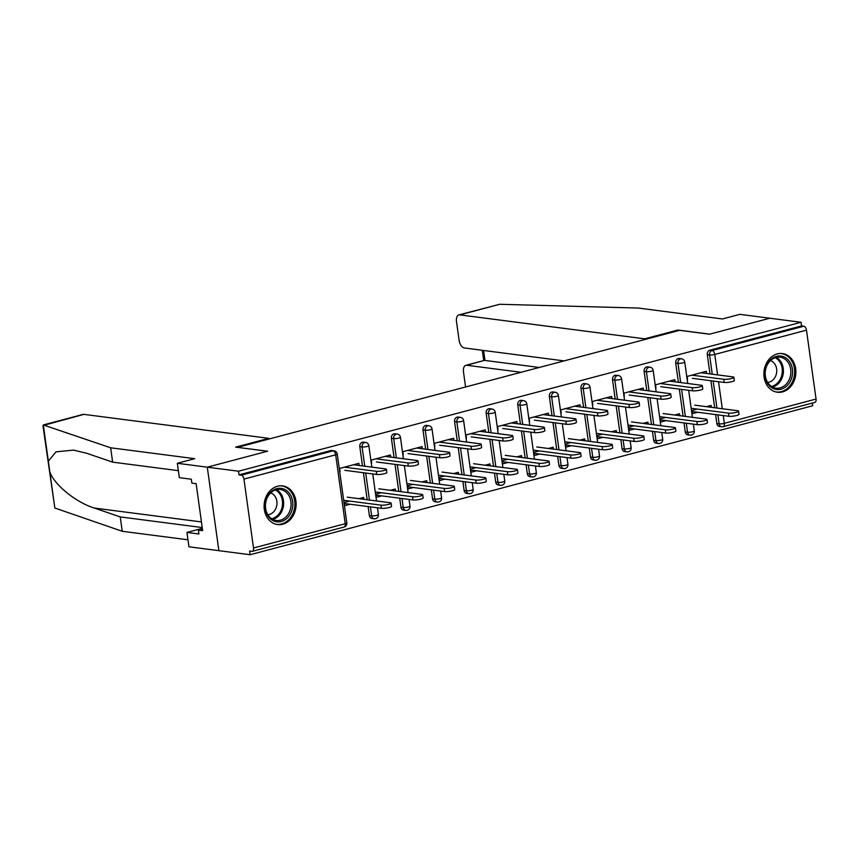 <?xml version="1.0" encoding="UTF-8"?>
<svg xmlns="http://www.w3.org/2000/svg" width="859" height="859" viewBox="0 0 859 859"><rect width="100%" height="100%" fill="white"/><g stroke="black" fill="none" stroke-linecap="round" stroke-linejoin="round"><path stroke-width="1.29" d="M282.751 524.215A19.499 15.945 97.4 0 0 296.13 504.147A19.499 15.945 97.4 0 0 282.622 485.893A19.499 15.945 97.4 0 0 277.478 486.248A19.499 15.945 97.4 0 0 264.1 506.305A19.499 15.945 97.4 0 0 277.607 524.57A19.499 15.945 97.4 0 0 282.751 524.215M782.517 391.897A19.499 15.945 97.4 0 0 795.896 371.829A19.499 15.945 97.4 0 0 782.388 353.575A19.499 15.945 97.4 0 0 777.245 353.919A19.499 15.945 97.4 0 0 763.866 373.987A19.499 15.945 97.4 0 0 777.374 392.241A19.499 15.945 97.4 0 0 782.517 391.897M178.371 470.668L112.636 462.142L110.639 447.786L194.757 458.685L177.341 463.291L179.338 477.658L191.31 479.204L191.858 483.102L196.131 483.66L202.649 530.637L198.375 530.089L198.912 533.976L186.94 532.43L188.937 546.786L250.098 554.721L812.646 405.77L812.27 403.086M177.341 463.291L207.287 467.178L218.873 550.673L207.287 467.178L267.632 451.2L237.707 447.399M237.696 447.314L679.544 330.328L709.491 334.205L769.836 318.227L801.06 322.275L801.565 325.926L709.835 350.214L712.111 350.515L803.841 326.227L801.565 325.926M803.841 326.227A3.747 2.04 75.2 0 1 806.494 330.157L816.05 399.048A3.747 2.04 75.2 0 1 814.869 402.388L723.138 426.676A3.747 2.04 75.2 0 0 724.32 423.337L816.05 399.048M268.942 439.046L268.846 438.337L235.634 447.131L267.428 451.254L207.287 467.178L238.512 471.215L801.06 322.275M250.098 554.721L249.593 551.07L251.87 551.36A3.747 2.04 -104.8 0 0 252.321 551.338A3.747 2.04 -104.8 0 0 253.502 547.988L243.945 479.097A3.747 2.04 -104.8 0 0 241.304 475.167L239.017 474.866L238.512 471.215M687.554 379.581L687.125 376.425L706.356 371.324L706.656 373.482M706.323 406.672L711.091 405.405L711.349 407.316M697.218 409.077L691.849 410.505L692.29 413.662L697.658 412.245M375.19 518.707A3.747 3.071 -82.6 0 1 374.202 518.772L371.926 518.482A3.747 3.071 -82.6 0 1 369.37 515.572L368.124 506.574M367.18 499.755L363.421 472.74M362.477 465.911L359.814 446.68A3.747 3.071 -82.6 0 1 362.337 442.224A3.747 3.071 -82.6 0 1 363.325 442.149L365.612 442.449A3.747 3.071 -82.6 0 0 364.624 442.514A3.747 3.071 97.4 0 0 362.09 446.97L359.814 446.68M239.017 474.866L330.747 450.588A3.747 3.071 -82.6 0 1 331.735 450.513L334.022 450.814A3.747 3.071 -82.6 0 0 333.034 450.878L330.747 450.588M722.687 426.708A3.747 3.071 -82.6 0 1 721.7 426.773L719.413 426.483A3.747 3.071 -82.6 0 1 716.857 423.562L715.611 414.575M714.667 407.746L710.919 380.73M709.974 373.912L707.301 354.67A3.747 3.071 -82.6 0 1 709.835 350.214M390.759 457.117L390.458 454.969L371.217 460.059L371.657 463.226M390.426 490.306L395.183 489.05L395.451 490.961M381.31 492.722L375.952 494.14L376.392 497.307L381.75 495.879M438.38 501.978A3.747 3.071 -82.6 0 1 437.381 502.053L435.105 501.753A3.747 3.071 -82.6 0 1 432.549 498.843L431.304 489.845M430.359 483.026L426.601 456.011M425.656 449.182L422.993 429.951A3.747 3.071 -82.6 0 1 425.516 425.495A3.747 3.071 -82.6 0 1 426.504 425.42L428.791 425.72A3.747 3.071 -82.6 0 0 427.803 425.785A3.747 3.071 97.4 0 0 425.269 430.241L422.993 429.951M453.939 440.388L453.638 438.24L434.396 443.33L434.837 446.497M453.606 473.577L458.362 472.321L458.631 474.232M444.49 475.993L439.132 477.411L439.572 480.578L444.93 479.15M501.559 485.249A3.747 3.071 -82.6 0 1 500.572 485.324L498.284 485.024A3.747 3.071 -82.6 0 1 495.729 482.114L494.483 473.116M493.538 466.297L489.791 439.282M488.835 432.453L486.173 413.222A3.747 3.071 -82.6 0 1 488.696 408.766A3.747 3.071 -82.6 0 1 489.694 408.701L491.971 408.991A3.747 3.071 -82.6 0 0 490.983 409.056A3.747 3.071 97.4 0 0 488.449 413.512L486.173 413.222M517.118 423.67L516.817 421.511L497.576 426.601L498.016 429.768M516.785 456.848L521.542 455.592L521.81 457.503M507.669 459.264L502.311 460.682L502.751 463.849L508.109 462.432M564.739 468.531A3.747 3.071 -82.6 0 1 563.751 468.595L561.464 468.295A3.747 3.071 -82.6 0 1 558.908 465.385L557.663 456.387M556.718 449.568L552.971 422.553M552.015 415.735L549.352 396.493A3.747 3.071 -82.6 0 1 551.886 392.037A3.747 3.071 -82.6 0 1 552.874 391.972L555.15 392.262A3.747 3.071 -82.6 0 0 554.162 392.327A3.747 3.071 97.4 0 0 551.628 396.783L549.352 396.493M580.297 406.941L579.997 404.782L560.755 409.872L561.195 413.039M579.965 440.119L584.721 438.863L584.99 440.774M570.859 442.535L565.49 443.953L565.931 447.12L571.289 445.703M627.918 451.802A3.747 3.071 -82.6 0 1 626.93 451.866L624.643 451.566A3.747 3.071 -82.6 0 1 622.088 448.656L620.842 439.668M619.897 432.839L616.15 405.824M615.194 399.006L612.531 379.764A3.747 3.071 -82.6 0 1 615.065 375.308A3.747 3.071 -82.6 0 1 616.053 375.243L618.33 375.533A3.747 3.071 -82.6 0 0 617.342 375.608A3.747 3.071 97.4 0 0 614.808 380.065L612.531 379.764M643.477 390.211L643.176 388.053L623.935 393.143L624.375 396.31M643.144 423.39L647.911 422.134L648.169 424.045M634.039 425.806L628.67 427.224L629.11 430.391L634.468 428.974M691.098 435.073A3.747 3.071 -82.6 0 1 690.11 435.137L687.823 434.837A3.747 3.071 -82.6 0 1 685.267 431.927L684.022 422.939M683.077 416.11L679.329 389.095M678.385 382.276L675.711 363.035A3.747 3.071 -82.6 0 1 678.245 358.579A3.747 3.071 -82.6 0 1 679.233 358.514L681.509 358.804A3.747 3.071 -82.6 0 0 680.521 358.879A3.747 3.071 97.4 0 0 677.987 363.336L675.711 363.035M674.734 415.026L679.501 413.77L679.759 415.681M665.628 417.442L660.26 418.859L660.7 422.027L666.069 420.609M675.067 381.847L674.766 379.689L655.524 384.789L655.965 387.946M659.508 443.437A3.747 3.071 -82.6 0 1 658.52 443.502L656.233 443.201A3.747 3.071 -82.6 0 1 653.678 440.291L652.432 431.304M651.487 424.475L647.74 397.459M646.795 390.641L644.121 371.399A3.747 3.071 -82.6 0 1 646.655 366.943A3.747 3.071 -82.6 0 1 647.643 366.879L649.919 367.169A3.747 3.071 -82.6 0 0 648.932 367.244A3.747 3.071 97.4 0 0 646.398 371.7L644.121 371.399M611.554 431.755L616.311 430.499L616.579 432.41M602.449 434.171L597.08 435.588L597.52 438.756L602.878 437.338M611.887 398.576L611.587 396.418L592.345 401.507L592.785 404.675M596.329 460.166A3.747 3.071 -82.6 0 1 595.341 460.231L593.054 459.93A3.747 3.071 -82.6 0 1 590.498 457.02L589.253 448.022M588.308 441.204L584.56 414.188M583.605 407.37L580.942 388.128A3.747 3.071 -82.6 0 1 583.476 383.672A3.747 3.071 -82.6 0 1 584.464 383.608L586.74 383.898A3.747 3.071 -82.6 0 0 585.752 383.973A3.747 3.071 97.4 0 0 583.218 388.418L580.942 388.128M548.375 448.484L553.132 447.228L553.4 449.139M539.259 450.9L533.901 452.317L534.341 455.485L539.699 454.067M548.708 415.305L548.407 413.147L529.165 418.236L529.606 421.404M533.149 476.895A3.747 3.071 -82.6 0 1 532.161 476.96L529.874 476.659A3.747 3.071 -82.6 0 1 527.319 473.749L526.073 464.751M525.128 457.933L521.381 430.917M520.425 424.099L517.762 404.857A3.747 3.071 -82.6 0 1 520.286 400.401A3.747 3.071 -82.6 0 1 521.284 400.337L523.561 400.627A3.747 3.071 -82.6 0 0 522.573 400.691A3.747 3.071 97.4 0 0 520.039 405.147L517.762 404.857M485.195 465.213L489.952 463.957L490.221 465.868M476.079 467.629L470.721 469.046L471.161 472.214L476.52 470.796M485.528 432.023L485.228 429.876L465.986 434.965L466.426 438.133M469.97 493.614A3.747 3.071 -82.6 0 1 468.971 493.689L466.695 493.388A3.747 3.071 -82.6 0 1 464.139 490.478L462.894 481.48M461.949 474.662L458.201 447.646M457.246 440.817L454.583 421.586A3.747 3.071 -82.6 0 1 457.106 417.13A3.747 3.071 -82.6 0 1 458.094 417.066L460.381 417.356A3.747 3.071 -82.6 0 0 459.393 417.42A3.747 3.071 97.4 0 0 456.859 421.876L454.583 421.586M422.016 481.942L426.773 480.686L427.041 482.597M412.9 484.358L407.542 485.775L407.982 488.943L413.34 487.515M422.349 448.752L422.048 446.605L402.807 451.694L403.247 454.862M406.779 510.343A3.747 3.071 -82.6 0 1 405.792 510.407L403.515 510.117A3.747 3.071 -82.6 0 1 400.96 507.207L399.714 498.209M398.769 491.391L395.011 464.375M394.066 457.546L391.403 438.315A3.747 3.071 -82.6 0 1 393.927 433.859A3.747 3.071 -82.6 0 1 394.915 433.784L397.202 434.085A3.747 3.071 -82.6 0 0 396.214 434.149A3.747 3.071 97.4 0 0 393.68 438.605L391.403 438.315M358.837 498.671L363.593 497.415L363.862 499.326M349.72 501.087L344.362 502.504L344.792 505.672L350.161 504.244M359.169 465.481L358.869 463.334L339.627 468.423L340.067 471.591M733.908 377.316L734.348 380.483A5.626 1.02 172.1 0 1 730.526 381.997A5.626 1.02 172.1 0 1 724.223 382.459L723.783 379.291A5.626 1.02 -7.9 0 0 730.086 378.83A5.626 1.02 -7.9 0 0 733.908 377.316A5.626 1.02 -7.9 0 0 732.888 376.876L700.987 372.752M724.223 382.459L692.322 378.325M723.783 379.291L691.882 375.158M738.6 411.15L739.041 414.317A5.626 1.02 172.1 0 1 735.218 415.831A5.626 1.02 172.1 0 1 728.915 416.293L728.475 413.125A5.626 1.02 -7.9 0 0 734.778 412.674A5.626 1.02 -7.9 0 0 738.6 411.15A5.626 1.02 -7.9 0 0 737.591 410.72L694.748 405.169M691.162 408.293L728.475 413.125M691.989 411.515L728.915 416.293M783.601 356.721A16.869 13.798 -82.6 0 1 791.719 377.842A16.869 13.798 -82.6 0 1 773.884 388.805A16.869 13.798 -82.6 0 1 765.766 367.684A16.869 13.798 -82.6 0 1 783.601 356.721M773.529 387.516A15.623 12.778 97.4 0 0 776.021 388.161A15.623 12.778 97.4 0 0 790.441 375.855A15.623 12.778 97.4 0 0 782.528 357.816A15.623 12.778 97.4 0 0 780.036 357.172A15.623 12.778 97.4 0 0 765.627 369.477A15.623 12.778 97.4 0 0 773.529 387.516M767.613 382.395A11.124 9.095 97.4 0 0 776.611 372.742A11.124 9.095 97.4 0 0 770.824 360.748A11.124 9.095 97.4 0 0 770.437 360.608M775.43 391.833A19.37 15.849 97.4 0 0 776.257 391.972A19.37 15.849 97.4 0 0 794.124 376.714A19.37 15.849 97.4 0 0 784.321 354.348A19.37 15.849 97.4 0 0 781.228 353.554A19.37 15.849 97.4 0 0 780.401 353.468M270.166 492.658A16.869 13.798 -82.6 0 1 289.666 493.732A16.869 13.798 -82.6 0 1 287.776 517.505A16.869 13.798 -82.6 0 1 268.276 516.431A16.869 13.798 -82.6 0 1 270.166 492.658M286.412 516.495A15.623 12.778 97.4 0 0 290.643 500.131A15.623 12.778 97.4 0 0 280.27 489.501A15.623 12.778 97.4 0 0 270.102 493.485A15.623 12.778 97.4 0 0 265.882 509.849A15.623 12.778 97.4 0 0 276.254 520.479A15.623 12.778 97.4 0 0 286.412 516.495M267.836 514.724A11.124 9.095 97.4 0 0 273.656 511.835A11.124 9.095 97.4 0 0 276.823 501.012A11.124 9.095 97.4 0 0 270.66 492.926M275.653 524.162A19.37 15.849 97.4 0 0 276.48 524.291A19.37 15.849 97.4 0 0 289.086 519.341A19.37 15.849 97.4 0 0 294.326 499.058A19.37 15.849 97.4 0 0 281.462 485.872A19.37 15.849 97.4 0 0 280.625 485.786M458.856 314.92L499.734 304.279L638.355 308.059L722.473 318.968L739.889 314.351L769.836 318.227L709.695 334.151L677.891 330.039L644.69 338.833L459.769 314.866A7.495 4.091 -104.8 0 0 458.856 314.92A7.495 4.091 -104.8 0 0 456.505 321.62L459.071 340.121A7.495 4.091 -104.8 0 0 464.354 347.97L564.095 360.898M644.69 338.833L644.787 339.53M465.846 365.311L484.218 360.447L466.759 365.258A7.495 4.091 -104.8 0 0 465.846 365.311A7.495 4.091 -104.8 0 0 463.495 372.011L465.567 386.979M466.759 365.258L521.048 372.291M677.891 330.039L677.998 330.736M483.596 350.472L484.981 360.436L539.28 367.469M43.369 424.926L83.022 414.425A7.495 4.091 75.2 0 1 83.924 414.371L42.95 425.559L54.836 508.013L122.225 531.281L120.239 516.914L202.219 527.544M110.639 447.786L43.315 424.947L49.811 471.784C53.881 484.465 76.021 502.504 94.329 508.056L120.239 516.914M112.636 462.142L86.727 453.273L73.53 450.105L56.007 451.855L48.34 461.176M202.337 528.349L186.94 532.43M122.225 531.281L187.96 539.796M268.846 438.337L83.924 414.371M202.423 529.015L198.375 530.089M702.318 385.68L702.759 388.848A5.626 1.02 172.1 0 1 698.936 390.362A5.626 1.02 172.1 0 1 692.633 390.824L692.193 387.656A5.626 1.02 -7.9 0 0 698.496 387.194A5.626 1.02 -7.9 0 0 702.318 385.68A5.626 1.02 -7.9 0 0 701.298 385.24L669.397 381.106M692.633 390.824L660.732 386.69M692.193 387.656L660.292 383.522M670.729 394.045L671.169 397.202A5.626 1.02 172.1 0 1 667.346 398.726A5.626 1.02 172.1 0 1 661.043 399.188L660.603 396.02A5.626 1.02 -7.9 0 0 666.906 395.559A5.626 1.02 -7.9 0 0 670.729 394.045A5.626 1.02 -7.9 0 0 669.709 393.605L637.808 389.471M661.043 399.188L629.142 395.054M660.603 396.02L628.702 391.887M639.139 402.409L639.579 405.566A5.626 1.02 172.1 0 1 635.757 407.091A5.626 1.02 172.1 0 1 629.454 407.553L629.013 404.385A5.626 1.02 -7.9 0 0 635.316 403.923A5.626 1.02 -7.9 0 0 639.139 402.409A5.626 1.02 -7.9 0 0 638.119 401.969L606.218 397.835M629.454 407.553L597.553 403.419M629.013 404.385L597.112 400.251M607.549 410.774L607.989 413.931A5.626 1.02 172.1 0 1 604.167 415.455A5.626 1.02 172.1 0 1 597.853 415.917L597.424 412.749A5.626 1.02 -7.9 0 0 603.727 412.288A5.626 1.02 -7.9 0 0 607.549 410.774A5.626 1.02 -7.9 0 0 606.529 410.334L574.628 406.2M597.853 415.917L565.963 411.783M597.424 412.749L565.523 408.616M575.959 419.138L576.4 422.295A5.626 1.02 172.1 0 1 572.577 423.82A5.626 1.02 172.1 0 1 566.264 424.282L565.834 421.114A5.626 1.02 -7.9 0 0 572.137 420.652A5.626 1.02 -7.9 0 0 575.959 419.138A5.626 1.02 -7.9 0 0 574.939 418.698L543.038 414.564M566.264 424.282L534.373 420.148M565.834 421.114L533.933 416.98M707.011 419.514L707.451 422.682A5.626 1.02 172.1 0 1 703.628 424.196A5.626 1.02 172.1 0 1 697.325 424.657L696.885 421.49A5.626 1.02 -7.9 0 0 703.188 421.039A5.626 1.02 -7.9 0 0 707.011 419.514A5.626 1.02 -7.9 0 0 706.001 419.085L663.159 413.533M659.572 416.658L696.885 421.49M660.399 419.879L697.325 424.657M675.421 427.879L675.861 431.046A5.626 1.02 172.1 0 1 672.039 432.56A5.626 1.02 172.1 0 1 665.736 433.022L665.296 429.854A5.626 1.02 -7.9 0 0 671.598 429.403A5.626 1.02 -7.9 0 0 675.421 427.879A5.626 1.02 -7.9 0 0 674.412 427.449L631.558 421.898M627.983 425.022L665.296 429.854M628.809 428.233L665.736 433.022M643.831 436.243L644.271 439.411A5.626 1.02 172.1 0 1 640.449 440.925A5.626 1.02 172.1 0 1 634.146 441.386L633.706 438.219A5.626 1.02 -7.9 0 0 640.009 437.768A5.626 1.02 -7.9 0 0 643.831 436.243A5.626 1.02 -7.9 0 0 642.822 435.814L599.969 430.262M596.393 433.387L633.706 438.219M597.22 436.597L634.146 441.386M612.242 444.608L612.682 447.775A5.626 1.02 172.1 0 1 608.859 449.289A5.626 1.02 172.1 0 1 602.556 449.751L602.116 446.583A5.626 1.02 -7.9 0 0 608.419 446.132A5.626 1.02 -7.9 0 0 612.242 444.608A5.626 1.02 -7.9 0 0 611.232 444.178L568.379 438.627M564.803 441.751L602.116 446.583M565.63 444.962L602.556 449.751M580.652 452.972L581.092 456.14A5.626 1.02 172.1 0 1 577.269 457.654A5.626 1.02 172.1 0 1 570.967 458.115L570.526 454.948A5.626 1.02 -7.9 0 0 576.829 454.486A5.626 1.02 -7.9 0 0 580.652 452.972A5.626 1.02 -7.9 0 0 579.642 452.532L536.789 446.981M533.214 450.116L570.526 454.948M534.04 453.327L570.967 458.115M544.37 427.492L544.81 430.66A5.626 1.02 172.1 0 1 540.987 432.184A5.626 1.02 172.1 0 1 534.674 432.646L534.244 429.479A5.626 1.02 -7.9 0 0 540.547 429.017A5.626 1.02 -7.9 0 0 544.37 427.492A5.626 1.02 -7.9 0 0 543.35 427.063L511.449 422.929M534.674 432.646L502.773 428.512M534.244 429.479L502.343 425.345M549.062 461.337L549.502 464.504A5.626 1.02 172.1 0 1 545.68 466.018A5.626 1.02 172.1 0 1 539.377 466.48L538.937 463.312A5.626 1.02 -7.9 0 0 545.24 462.851A5.626 1.02 -7.9 0 0 549.062 461.337A5.626 1.02 -7.9 0 0 548.042 460.896L505.199 455.345M501.624 458.481L538.937 463.312M502.451 461.691L539.377 466.48M512.78 435.857L513.22 439.024A5.626 1.02 172.1 0 1 509.398 440.549A5.626 1.02 172.1 0 1 503.084 441L502.655 437.843A5.626 1.02 -7.9 0 0 508.957 437.381A5.626 1.02 -7.9 0 0 512.78 435.857A5.626 1.02 -7.9 0 0 511.76 435.427L479.859 431.293M503.084 441L471.183 436.877M502.655 437.843L470.753 433.709M517.472 469.701L517.913 472.858A5.626 1.02 172.1 0 1 514.09 474.383A5.626 1.02 172.1 0 1 507.787 474.844L507.347 471.677A5.626 1.02 -7.9 0 0 513.65 471.215A5.626 1.02 -7.9 0 0 517.472 469.701A5.626 1.02 -7.9 0 0 516.452 469.261L473.61 463.71M470.034 466.845L507.347 471.677M470.861 470.056L507.787 474.844M481.19 444.221L481.62 447.389A5.626 1.02 172.1 0 1 477.808 448.913A5.626 1.02 172.1 0 1 471.494 449.364L471.054 446.208A5.626 1.02 -7.9 0 0 477.368 445.746A5.626 1.02 -7.9 0 0 481.19 444.221A5.626 1.02 -7.9 0 0 480.17 443.792L448.269 439.658M471.494 449.364L439.593 445.23M471.054 446.208L439.164 442.074M485.883 478.066L486.323 481.223A5.626 1.02 172.1 0 1 482.5 482.747A5.626 1.02 172.1 0 1 476.197 483.209L475.757 480.041A5.626 1.02 -7.9 0 0 482.06 479.58A5.626 1.02 -7.9 0 0 485.883 478.066A5.626 1.02 -7.9 0 0 484.863 477.625L442.02 472.074M438.444 475.21L475.757 480.041M439.271 478.42L476.197 483.209M449.601 452.586L450.03 455.753A5.626 1.02 172.1 0 1 446.218 457.278A5.626 1.02 172.1 0 1 439.905 457.729L439.464 454.572A5.626 1.02 -7.9 0 0 445.778 454.11A5.626 1.02 -7.9 0 0 449.601 452.586A5.626 1.02 -7.9 0 0 448.581 452.156L416.679 448.022M439.905 457.729L408.004 453.595M439.464 454.572L407.563 450.438M454.293 486.43L454.733 489.587A5.626 1.02 172.1 0 1 450.911 491.112A5.626 1.02 172.1 0 1 444.608 491.573L444.167 488.406A5.626 1.02 -7.9 0 0 450.47 487.944A5.626 1.02 -7.9 0 0 454.293 486.43A5.626 1.02 -7.9 0 0 453.273 485.99L410.43 480.439M406.855 483.574L444.167 488.406M407.681 486.785L444.608 491.573M418.011 460.95L418.44 464.118A5.626 1.02 172.1 0 1 414.629 465.642A5.626 1.02 172.1 0 1 408.315 466.093L407.875 462.937A5.626 1.02 -7.9 0 0 414.188 462.475A5.626 1.02 -7.9 0 0 418.011 460.95A5.626 1.02 -7.9 0 0 416.991 460.521L385.09 456.387M408.315 466.093L376.414 461.959M407.875 462.937L375.974 458.803M422.703 494.795L423.143 497.952A5.626 1.02 172.1 0 1 419.321 499.476A5.626 1.02 172.1 0 1 413.018 499.938L412.578 496.77A5.626 1.02 -7.9 0 0 418.881 496.309A5.626 1.02 -7.9 0 0 422.703 494.795A5.626 1.02 -7.9 0 0 421.683 494.354L378.84 488.803M375.265 491.939L412.578 496.77M376.092 495.149L413.018 499.938M386.41 469.315L386.851 472.482A5.626 1.02 172.1 0 1 383.039 474.007A5.626 1.02 172.1 0 1 376.725 474.458L376.285 471.301A5.626 1.02 -7.9 0 0 382.599 470.839A5.626 1.02 -7.9 0 0 386.41 469.315A5.626 1.02 -7.9 0 0 385.401 468.885L353.5 464.751M376.725 474.458L344.824 470.324M376.285 471.301L344.384 467.167M391.113 503.149L391.554 506.316A5.626 1.02 172.1 0 1 387.731 507.841A5.626 1.02 172.1 0 1 381.428 508.303L380.988 505.135A5.626 1.02 -7.9 0 0 387.291 504.673A5.626 1.02 -7.9 0 0 391.113 503.149A5.626 1.02 -7.9 0 0 390.093 502.719L347.251 497.168M343.675 500.303L380.988 505.135M344.502 503.514L381.428 508.303M806.494 330.157L714.752 354.445L717.598 374.9M718.543 381.718L722.29 408.734M723.235 415.563L724.32 423.337A3.747 0.687 172.1 0 1 719.144 423.863L717.899 414.865M712.251 374.202L709.577 354.971A3.747 3.071 97.4 0 1 712.111 350.515A3.747 2.04 75.2 0 1 714.752 354.445A3.747 0.687 172.1 0 1 709.577 354.971L707.301 354.67M253.502 547.988L345.232 523.7L335.676 454.808L243.945 479.097M241.304 475.167L333.034 450.878A3.747 2.04 -104.8 0 1 335.676 454.808A3.747 0.687 -7.9 0 0 337.254 454.014A3.747 3.747 0 0 0 334.022 450.814M252.321 551.338L344.062 527.05A3.747 2.04 -104.8 0 0 345.232 523.7A3.747 0.687 -7.9 0 0 346.811 522.906L337.254 454.014M716.857 423.562L719.144 423.863A3.747 3.071 -82.6 0 0 721.7 426.773A3.747 3.747 0 0 0 723.138 426.676M716.943 408.046L713.195 381.031M685.267 431.927L687.554 432.227A3.747 0.687 172.1 0 0 692.73 431.701A3.747 0.687 -7.9 0 0 694.297 430.907L693.363 424.142M680.661 382.566L677.987 363.336A3.747 0.687 172.1 0 0 683.163 362.809A3.747 0.687 -7.9 0 0 684.741 362.015A3.747 3.747 0 0 0 681.509 358.804M694.297 430.907A3.747 3.747 0 0 1 690.11 435.137A3.747 3.071 -82.6 0 1 687.554 432.227L686.298 423.229M685.353 416.411L681.606 389.395M653.678 440.291L655.965 440.592L654.708 431.594M653.763 424.776L650.016 397.76M649.071 390.931L646.398 371.7A3.747 0.687 172.1 0 0 651.573 371.174A3.747 0.687 -7.9 0 0 653.151 370.379A3.747 3.747 0 0 0 649.919 367.169M622.088 448.656L624.375 448.956L623.119 439.958M622.174 433.14L618.426 406.124M617.481 399.295L614.808 380.065A3.747 0.687 172.1 0 0 619.983 379.528A3.747 0.687 -7.9 0 0 621.562 378.744A3.747 3.747 0 0 0 618.33 375.533M590.498 457.02L592.785 457.31L591.529 448.323M590.584 441.494L586.837 414.489M585.892 407.66L583.218 388.418A3.747 0.687 172.1 0 0 588.394 387.892A3.747 0.687 -7.9 0 0 589.972 387.108A3.747 3.747 0 0 0 586.74 383.898M558.908 465.385L561.195 465.675L559.939 456.687M558.994 449.858L555.247 422.853M554.302 416.024L551.628 396.783A3.747 0.687 172.1 0 0 556.804 396.257A3.747 0.687 -7.9 0 0 558.382 395.473A3.747 3.747 0 0 0 555.15 392.262M527.319 473.749L529.606 474.039L528.349 465.052M527.405 458.223L523.657 431.218M522.712 424.389L520.039 405.147A3.747 0.687 172.1 0 0 525.214 404.621A3.747 0.687 -7.9 0 0 526.792 403.827A3.747 3.747 0 0 0 523.561 400.627M495.729 482.114L498.005 482.404L496.76 473.416M495.815 466.587L492.067 439.572M491.123 432.753L488.449 413.512A3.747 0.687 172.1 0 0 493.624 412.986A3.747 0.687 -7.9 0 0 495.203 412.191A3.747 3.747 0 0 0 491.971 408.991M464.139 490.478L466.416 490.768L465.17 481.781M464.225 474.952L460.478 447.936M459.533 441.118L456.859 421.876A3.747 0.687 172.1 0 0 462.035 421.35A3.747 0.687 -7.9 0 0 463.613 420.556A3.747 3.747 0 0 0 460.381 417.356M432.549 498.843L434.826 499.133L433.58 490.145M432.635 483.316L428.888 456.301M427.943 449.482L425.269 430.241A3.747 0.687 172.1 0 0 430.445 429.715A3.747 0.687 -7.9 0 0 432.023 428.92A3.747 3.747 0 0 0 428.791 425.72M400.96 507.207L403.236 507.497L401.991 498.51M401.046 491.681L397.298 464.665M396.353 457.847L393.68 438.605A3.747 0.687 172.1 0 0 398.855 438.079A3.747 0.687 -7.9 0 0 400.434 437.285A3.747 3.747 0 0 0 397.202 434.085M369.37 515.572L371.646 515.862L370.401 506.874M369.456 500.045L365.709 473.03M364.764 466.212L362.09 446.97A3.747 0.687 172.1 0 0 367.265 446.444A3.747 0.687 -7.9 0 0 368.844 445.649A3.747 3.747 0 0 0 365.612 442.449M662.708 439.271A3.747 3.747 0 0 1 658.52 443.502A3.747 3.071 -82.6 0 1 655.965 440.592A3.747 0.687 172.1 0 0 661.14 440.055A3.747 0.687 -7.9 0 0 662.708 439.271L661.774 432.507M631.118 447.636A3.747 3.747 0 0 1 626.93 451.866A3.747 3.071 -82.6 0 1 624.375 448.956A3.747 0.687 172.1 0 0 629.55 448.419A3.747 0.687 -7.9 0 0 631.118 447.636L630.184 440.871M599.528 456A3.747 3.747 0 0 1 595.341 460.231A3.747 3.071 -82.6 0 1 592.785 457.31A3.747 0.687 172.1 0 0 597.961 456.784A3.747 0.687 -7.9 0 0 599.528 456L598.594 449.236M567.939 464.365A3.747 3.747 0 0 1 563.751 468.595A3.747 3.071 -82.6 0 1 561.195 465.675A3.747 0.687 172.1 0 0 566.371 465.148A3.747 0.687 -7.9 0 0 567.939 464.365L567.004 457.6M536.349 472.718A3.747 3.747 0 0 1 532.161 476.96A3.747 3.071 -82.6 0 1 529.606 474.039A3.747 0.687 172.1 0 0 534.781 473.513A3.747 0.687 -7.9 0 0 536.349 472.718L535.415 465.965M504.759 481.083A3.747 3.747 0 0 1 500.572 485.324A3.747 3.071 -82.6 0 1 498.005 482.404A3.747 0.687 172.1 0 0 503.191 481.878A3.747 0.687 -7.9 0 0 504.759 481.083L503.825 474.329M473.169 489.447A3.747 3.747 0 0 1 468.971 493.689A3.747 3.071 -82.6 0 1 466.416 490.768A3.747 0.687 172.1 0 0 471.602 490.242A3.747 0.687 -7.9 0 0 473.169 489.447L472.235 482.694M441.58 497.812A3.747 3.747 0 0 1 437.381 502.053A3.747 3.071 -82.6 0 1 434.826 499.133A3.747 0.687 172.1 0 0 440.001 498.607A3.747 0.687 -7.9 0 0 441.58 497.812L440.646 491.058M409.99 506.176A3.747 3.747 0 0 1 405.792 510.407A3.747 3.071 -82.6 0 1 403.236 507.497A3.747 0.687 172.1 0 0 408.412 506.971A3.747 0.687 -7.9 0 0 409.99 506.176L409.056 499.423M378.4 514.541A3.747 3.747 0 0 1 374.202 518.772A3.747 3.071 -82.6 0 1 371.646 515.862A3.747 0.687 172.1 0 0 376.822 515.336A3.747 0.687 -7.9 0 0 378.4 514.541L377.466 507.787M776.235 357.376A15.623 12.778 -82.6 0 1 783.279 373.354A15.623 12.778 -82.6 0 1 772.391 387.001M771.457 386.443A15.108 12.359 97.4 0 0 782.152 373.203A15.108 12.359 97.4 0 0 775.194 357.677M276.458 489.694A15.623 12.778 -82.6 0 1 278.982 515.529A15.623 12.778 -82.6 0 1 272.625 519.319M271.691 518.761A15.108 12.359 97.4 0 0 278.015 515.056A15.108 12.359 97.4 0 0 275.417 489.995M499.734 304.279L459.769 314.866M49.811 471.784L54.836 508.013M201.446 521.928L94.329 508.056M692.418 417.324L688.671 390.308M687.726 383.49L684.741 362.015M660.829 425.688L657.081 398.673M656.136 391.844L653.151 370.379M629.239 434.053L625.492 407.037M624.547 400.208L621.562 378.744M597.649 442.417L593.902 415.402M592.957 408.573L589.972 387.108M566.06 450.782L562.312 423.766M561.367 416.937L558.382 395.473M534.47 459.146L530.722 432.131M529.767 425.302L526.792 403.827M502.88 467.5L499.133 440.495M498.177 433.666L495.203 412.191M471.29 475.865L467.543 448.86M466.587 442.031L463.613 420.556M439.701 484.229L435.953 457.224M434.998 450.395L432.023 428.92M408.111 492.594L404.364 465.589M403.408 458.76L400.434 437.285M376.521 500.958L372.763 473.943M371.818 467.124L368.844 445.649M344.062 527.05A3.747 3.747 0 0 0 346.811 522.906M781.228 353.554L780.584 353.468M776.257 391.972L775.602 391.887M276.48 524.291L275.836 524.205M281.462 485.872L280.818 485.786M483.735 360.576L482.307 350.3"/></g></svg>
